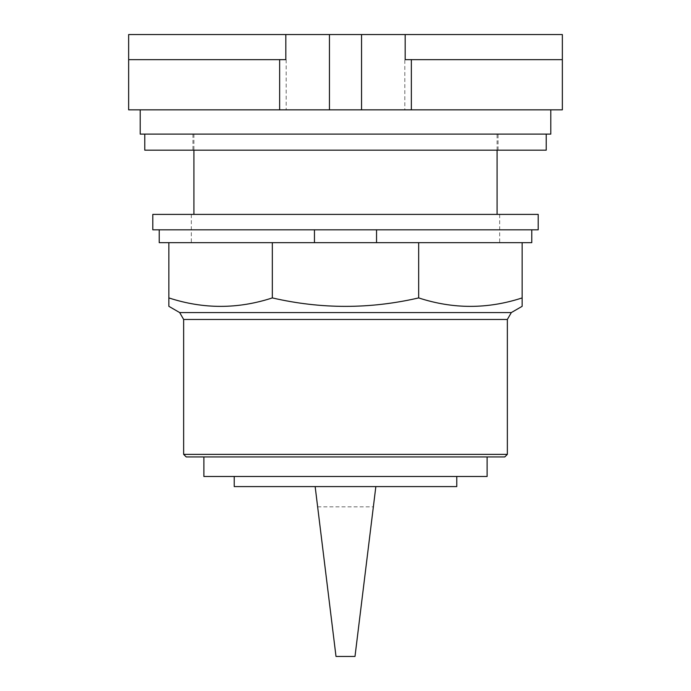 <?xml version="1.0" encoding="UTF-8"?>
<svg xmlns="http://www.w3.org/2000/svg" width="691" height="691" viewBox="0 0 691 691"><rect width="100%" height="100%" fill="white"/><g stroke="black" fill="none" stroke-linecap="round" stroke-linejoin="round"><path stroke-width="0.52" stroke-dasharray="3.46 2.59" d="M285.832 59.642L128.647 59.642L286.186 59.642L128.647 59.642L128.647 34.55L562.353 34.55L562.353 59.642L405.168 59.642M497.088 214.4L193.912 214.4L497.088 214.4M562.353 59.642L562.353 109.834L404.814 109.834L404.814 59.642M286.186 59.642L286.186 109.834L404.814 109.834M286.186 109.834L128.647 109.834L128.647 59.642M497.088 150.172L497.088 134.114L193.912 134.114L497.088 134.114M193.912 134.114L193.912 150.172M550.787 109.834L140.213 109.834L550.787 109.834M498.056 134.114L192.944 134.114L498.056 134.114L498.056 150.172L192.944 150.172L498.056 150.172M550.787 134.114L140.213 134.114M192.944 134.114L192.944 150.172M546.227 134.114L144.773 134.114L546.227 134.114M546.227 150.172L144.773 150.172M373.365 506.823L354.993 656.45L336.007 656.45L317.635 506.823L373.365 506.823L375.844 486.594L234.232 486.594M317.635 506.823L315.156 486.594L375.844 486.594L315.156 486.594M456.768 486.594L375.844 486.594M487.12 476.479L203.88 476.479M345.5 456.95L487.12 456.95L345.5 456.95M504.775 456.95L186.225 456.95M507.349 454.376L183.651 454.376M522.146 306.32L522.146 297.916C487.647 309.188 453.158 309.188 418.668 297.916C369.892 309.188 321.108 309.188 272.332 297.916C237.842 309.188 203.353 309.188 168.854 297.916L168.854 306.32M272.332 242.662L173.372 242.662L272.332 242.662L272.332 297.916M159.224 229.818L531.776 229.818L159.224 229.818L159.224 242.662L173.372 242.662L168.854 242.662L168.854 297.916M418.668 242.662L278.715 242.662L418.668 242.662L418.668 297.916M168.854 242.662L522.146 242.662L423.177 242.662L522.146 242.662L522.146 297.916M531.776 229.818L531.776 242.662L522.146 242.662M538.203 229.818L152.797 229.818L152.797 214.4L538.203 214.4L538.203 229.818M499.662 214.4L191.338 214.4L499.662 214.4L499.662 242.662L191.338 242.662L499.662 242.662M191.338 214.4L191.338 242.662M507.349 319.467L183.651 319.467M179.669 312.565L511.331 312.565"/><path stroke-width="1.04" d="M405.168 59.642L562.353 59.642L562.353 34.55L405.168 34.55L405.168 59.642M405.168 34.55L285.832 34.55L285.832 59.642L128.647 59.642L128.647 109.834L562.353 109.834L562.353 59.642M285.832 34.55L128.647 34.55L128.647 59.642M361.557 34.55L361.557 109.834M329.443 34.55L329.443 109.834M497.088 214.4L497.088 150.172M193.912 150.172L193.912 214.4M140.213 109.834L140.213 134.114L550.787 134.114L550.787 109.834M144.773 134.114L144.773 150.172L546.227 150.172L546.227 134.114M375.844 486.594L354.993 656.45L336.007 656.45L315.156 486.594L456.768 486.594L456.768 476.479M234.232 476.479L234.232 486.594L315.156 486.594M203.88 456.95L203.88 476.479L487.12 476.479L487.12 456.95M183.651 454.376L186.225 456.95L504.775 456.95L507.349 454.376L507.349 319.467L511.331 312.565L522.146 306.32L522.146 297.916C487.647 309.188 453.158 309.188 418.668 297.916C369.892 309.188 321.108 309.188 272.332 297.916C237.842 309.188 203.353 309.188 168.854 297.916L168.854 306.32L179.669 312.565L183.651 319.467L183.651 454.376L507.349 454.376M376.543 229.818L376.543 242.662L272.332 242.662L272.332 297.916M272.332 242.662L168.854 242.662L168.854 297.916M418.668 297.916L418.668 242.662L522.146 242.662L522.146 297.916M418.668 242.662L376.543 242.662M159.224 229.818L159.224 242.662L168.854 242.662M522.146 242.662L531.776 242.662L531.776 229.818M314.457 242.662L314.457 229.818M152.797 229.818L538.203 229.818L538.203 214.4L152.797 214.4L152.797 229.818M411.361 109.834L411.361 59.642M279.639 109.834L279.639 59.642M183.651 319.467L507.349 319.467M511.331 312.565L179.669 312.565"/></g></svg>

